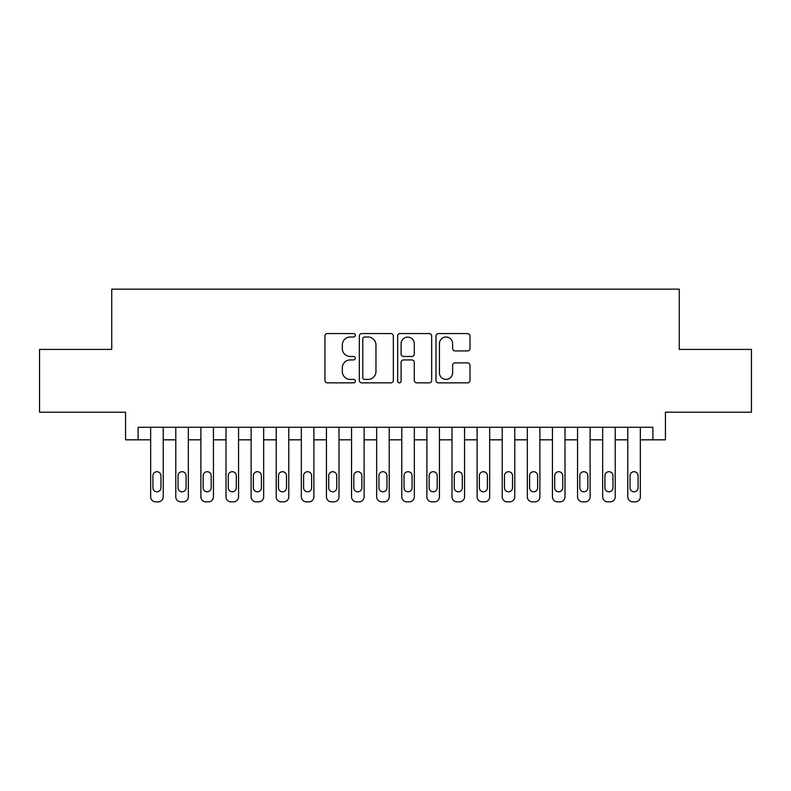 <?xml version="1.0" encoding="UTF-8"?>
<svg xmlns="http://www.w3.org/2000/svg" width="791" height="791" viewBox="0 0 791 791"><rect width="100%" height="100%" fill="white"/><g stroke="black" fill="none" stroke-linecap="round" stroke-linejoin="round"><path stroke-width="1.19" d="M355.327 335.285A1.73 1.73 0 0 0 353.597 333.565L327.405 333.565A2.462 2.462 0 0 0 324.943 336.027L324.943 380.392A2.462 2.462 0 0 0 327.405 382.854L353.597 382.854A1.73 1.73 0 0 0 355.327 381.133A1.73 1.73 0 0 0 353.597 379.403L350.205 379.403A7.89 7.89 0 0 1 342.325 371.523L342.325 367.825A7.89 7.89 0 0 1 350.205 359.935L353.597 359.935A1.73 1.73 0 0 0 355.327 358.214A1.73 1.73 0 0 0 353.597 356.484L350.205 356.484A7.89 7.89 0 0 1 342.325 348.594L342.325 344.896A7.89 7.89 0 0 1 350.205 337.015L353.597 337.015A1.73 1.73 0 0 0 355.327 335.285M467.53 350.937A2.462 2.462 0 0 0 470.002 348.475L470.002 336.027A2.462 2.462 0 0 0 467.53 333.565L438.451 333.565A2.462 2.462 0 0 0 435.989 336.027L435.989 380.392A2.462 2.462 0 0 0 438.451 382.854L467.53 382.854A2.462 2.462 0 0 0 470.002 380.392L470.002 365.363A2.462 2.462 0 0 0 467.53 362.891L455.092 362.891A2.462 2.462 0 0 0 452.62 365.363L452.62 372.818A6.595 6.595 0 0 1 446.025 379.403A6.595 6.595 0 0 1 439.44 372.818L439.44 343.61A6.595 6.595 0 0 1 446.025 337.015A6.595 6.595 0 0 1 452.62 343.61L452.62 348.475A2.462 2.462 0 0 0 455.092 350.937L467.53 350.937M138.109 439.826L138.109 427.269L652.891 427.269L652.891 439.826L665.449 439.826L665.449 412.2L751.45 412.2L751.45 349.424L679.251 349.424L679.251 289.15L111.749 289.15L111.749 349.424L39.55 349.424L39.55 412.2L125.551 412.2L125.551 439.826L150.666 439.826L150.666 496.827A5.023 5.023 88.8 0 0 155.689 501.85L158.2 501.85A5.023 5.023 88.8 0 0 163.223 496.827L163.223 427.269M393.345 336.027A2.462 2.462 0 0 0 390.883 333.565L361.794 333.565A2.462 2.462 0 0 0 359.332 336.027L359.332 380.392A2.462 2.462 0 0 0 361.794 382.854L390.883 382.854A2.462 2.462 0 0 0 393.345 380.392L393.345 336.027M400.117 333.565L429.206 333.565A2.462 2.462 0 0 1 431.668 336.027L431.668 380.392A2.462 2.462 0 0 1 429.206 382.854L416.758 382.854A2.462 2.462 0 0 1 414.296 380.392L414.296 362.397A2.462 2.462 0 0 0 411.834 359.935L403.568 359.935A2.462 2.462 0 0 0 401.106 362.397L401.106 381.133A1.73 1.73 0 0 1 399.386 382.854A1.73 1.73 0 0 1 397.655 381.133L397.655 336.027A2.462 2.462 0 0 1 400.117 333.565M163.223 439.826L175.78 439.826L175.78 496.827A5.023 5.023 88.8 0 0 180.803 501.85L183.314 501.85A5.023 5.023 88.8 0 0 188.337 496.827L188.337 427.269M188.337 439.826L200.884 439.826L200.884 496.827A5.023 5.023 88.8 0 0 205.907 501.85L208.419 501.85A5.023 5.023 88.8 0 0 213.441 496.827L213.441 427.269M213.441 439.826L225.999 439.826L225.999 496.827A5.023 5.023 88.8 0 0 231.021 501.85L233.533 501.85A5.023 5.023 88.8 0 0 238.556 496.827L238.556 427.269M238.556 439.826L251.113 439.826L251.113 496.827A5.023 5.023 88.8 0 0 256.136 501.85L258.647 501.85A5.023 5.023 88.8 0 0 263.67 496.827L263.67 427.269M263.67 439.826L276.227 439.826L276.227 496.827A5.023 5.023 88.8 0 0 281.24 501.85L283.751 501.85A5.023 5.023 88.8 0 0 288.774 496.827L288.774 427.269M288.774 439.826L301.331 439.826L301.331 496.827A5.023 5.023 88.8 0 0 306.354 501.85L308.866 501.85A5.023 5.023 88.8 0 0 313.889 496.827L313.889 427.269M313.889 439.826L326.446 439.826L326.446 496.827A5.023 5.023 88.8 0 0 331.469 501.85L333.98 501.85A5.023 5.023 88.8 0 0 339.003 496.827L339.003 427.269M339.003 439.826L351.56 439.826L351.56 496.827A5.023 5.023 88.8 0 0 356.573 501.85L359.084 501.85A5.023 5.023 88.8 0 0 364.107 496.827L364.107 427.269M364.107 439.826L376.664 439.826L376.664 496.827A5.023 5.023 88.8 0 0 381.687 501.85L384.199 501.85A5.023 5.023 88.8 0 0 389.221 496.827L389.221 427.269M389.221 439.826L401.779 439.826L401.779 496.827A5.023 5.023 88.8 0 0 406.801 501.85L409.313 501.85A5.023 5.023 88.8 0 0 414.336 496.827L414.336 427.269M414.336 439.826L426.893 439.826L426.893 496.827A5.023 5.023 88.8 0 0 431.916 501.85L434.427 501.85A5.023 5.023 88.8 0 0 439.44 496.827L439.44 427.269M439.44 439.826L451.997 439.826L451.997 496.827A5.023 5.023 88.8 0 0 457.02 501.85L459.531 501.85A5.023 5.023 88.8 0 0 464.554 496.827L464.554 427.269M464.554 439.826L477.111 439.826L477.111 496.827A5.023 5.023 88.8 0 0 482.134 501.85L484.646 501.85A5.023 5.023 88.8 0 0 489.669 496.827L489.669 427.269M489.669 439.826L502.226 439.826L502.226 496.827A5.023 5.023 88.8 0 0 507.249 501.85L509.76 501.85A5.023 5.023 88.8 0 0 514.773 496.827L514.773 427.269M514.773 439.826L527.33 439.826L527.33 496.827A5.023 5.023 88.8 0 0 532.353 501.85L534.864 501.85A5.023 5.023 88.8 0 0 539.887 496.827L539.887 427.269M539.887 439.826L552.444 439.826L552.444 496.827A5.023 5.023 88.8 0 0 557.467 501.85L559.979 501.85A5.023 5.023 88.8 0 0 565.001 496.827L565.001 427.269M565.001 439.826L577.559 439.826L577.559 496.827A5.023 5.023 88.8 0 0 582.581 501.85L585.093 501.85A5.023 5.023 88.8 0 0 590.116 496.827L590.116 427.269M590.116 439.826L602.663 439.826L602.663 496.827A5.023 5.023 88.8 0 0 607.686 501.85L610.197 501.85A5.023 5.023 88.8 0 0 615.22 496.827L615.22 427.269M615.22 439.826L627.777 439.826L627.777 496.827A5.023 5.023 88.8 0 0 632.8 501.85L635.311 501.85A5.023 5.023 88.8 0 0 640.334 496.827L640.334 427.269M640.334 439.826L652.891 439.826M364.503 337.015A1.73 1.73 0 0 0 362.782 338.736L362.782 377.683A1.73 1.73 0 0 0 364.503 379.403L368.082 379.403A7.89 7.89 0 0 0 375.962 371.523L375.962 344.896A7.89 7.89 0 0 0 368.082 337.015L364.503 337.015M414.296 343.729A6.595 6.595 0 0 0 407.701 337.134A6.595 6.595 0 0 0 401.106 343.729L401.106 354.022A2.462 2.462 0 0 0 403.568 356.484L411.834 356.484A2.462 2.462 0 0 0 414.296 354.022L414.296 343.729M152.93 487.78A4.014 4.014 91.3 0 0 156.944 491.804A4.014 4.014 91.3 0 0 160.959 487.78A4.014 4.014 -91.2 0 1 156.944 491.804A4.014 4.014 -91.2 0 1 152.93 487.78L152.93 475.727A4.014 4.014 -91.2 0 1 156.944 471.713A4.014 4.014 -91.2 0 1 160.959 475.727A4.014 4.014 91.3 0 0 156.944 471.713A4.014 4.014 91.3 0 0 152.93 475.727M150.666 427.269L150.666 496.827M160.959 475.727L160.959 487.78M155.689 501.85L158.2 501.85M178.034 487.78A4.014 4.014 91.3 0 0 182.059 491.804A4.014 4.014 91.3 0 0 186.073 487.78A4.014 4.014 -91.2 0 1 182.059 491.804A4.014 4.014 -91.2 0 1 178.034 487.78L178.034 475.727A4.014 4.014 -91.2 0 1 182.059 471.713A4.014 4.014 -91.2 0 1 186.073 475.727A4.014 4.014 91.3 0 0 182.059 471.713A4.014 4.014 91.3 0 0 178.034 475.727M203.149 487.78A4.014 4.014 91.3 0 0 207.163 491.804A4.014 4.014 91.3 0 0 211.187 487.78A4.014 4.014 -91.2 0 1 207.163 491.804A4.014 4.014 -91.2 0 1 203.149 487.78L203.149 475.727A4.014 4.014 -91.2 0 1 207.163 471.713A4.014 4.014 -91.2 0 1 211.187 475.727A4.014 4.014 91.3 0 0 207.163 471.713A4.014 4.014 91.3 0 0 203.149 475.727M228.263 487.78A4.014 4.014 91.3 0 0 232.277 491.804A4.014 4.014 91.3 0 0 236.291 487.78A4.014 4.014 -91.2 0 1 232.277 491.804A4.014 4.014 -91.2 0 1 228.263 487.78L228.263 475.727A4.014 4.014 -91.2 0 1 232.277 471.713A4.014 4.014 -91.2 0 1 236.291 475.727A4.014 4.014 91.3 0 0 232.277 471.713A4.014 4.014 91.3 0 0 228.263 475.727M253.367 487.78A4.014 4.014 91.3 0 0 257.391 491.804A4.014 4.014 91.3 0 0 261.406 487.78A4.014 4.014 -91.2 0 1 257.391 491.804A4.014 4.014 -91.2 0 1 253.367 487.78L253.367 475.727A4.014 4.014 -91.2 0 1 257.391 471.713A4.014 4.014 -91.2 0 1 261.406 475.727A4.014 4.014 91.3 0 0 257.391 471.713A4.014 4.014 91.3 0 0 253.367 475.727M175.78 427.269L175.78 496.827M186.073 475.727L186.073 487.78M180.803 501.85L183.314 501.85M200.884 427.269L200.884 496.827M211.187 475.727L211.187 487.78M205.907 501.85L208.419 501.85M225.999 427.269L225.999 496.827M236.291 475.727L236.291 487.78M231.021 501.85L233.533 501.85M251.113 427.269L251.113 496.827M261.406 475.727L261.406 487.78M256.136 501.85L258.647 501.85M278.481 487.78A4.014 4.014 91.3 0 0 282.496 491.804A4.014 4.014 91.3 0 0 286.52 487.78A4.014 4.014 -91.2 0 1 282.496 491.804A4.014 4.014 -91.2 0 1 278.481 487.78L278.481 475.727A4.014 4.014 -91.2 0 1 282.496 471.713A4.014 4.014 -91.2 0 1 286.52 475.727A4.014 4.014 91.3 0 0 282.496 471.713A4.014 4.014 91.3 0 0 278.481 475.727M276.227 427.269L276.227 496.827M286.52 475.727L286.52 487.78M281.24 501.85L283.751 501.85M303.596 487.78A4.014 4.014 91.3 0 0 307.61 491.804A4.014 4.014 91.3 0 0 311.624 487.78A4.014 4.014 -91.2 0 1 307.61 491.804A4.014 4.014 -91.2 0 1 303.596 487.78L303.596 475.727A4.014 4.014 -91.2 0 1 307.61 471.713A4.014 4.014 -91.2 0 1 311.624 475.727A4.014 4.014 91.3 0 0 307.61 471.713A4.014 4.014 91.3 0 0 303.596 475.727M328.7 487.78A4.014 4.014 91.3 0 0 332.724 491.804A4.014 4.014 91.3 0 0 336.739 487.78A4.014 4.014 -91.2 0 1 332.724 491.804A4.014 4.014 -91.2 0 1 328.7 487.78L328.7 475.727A4.014 4.014 -91.2 0 1 332.724 471.713A4.014 4.014 -91.2 0 1 336.739 475.727A4.014 4.014 91.3 0 0 332.724 471.713A4.014 4.014 91.3 0 0 328.7 475.727M353.814 487.78A4.014 4.014 91.3 0 0 357.829 491.804A4.014 4.014 91.3 0 0 361.853 487.78A4.014 4.014 -91.2 0 1 357.829 491.804A4.014 4.014 -91.2 0 1 353.814 487.78L353.814 475.727A4.014 4.014 -91.2 0 1 357.829 471.713A4.014 4.014 -91.2 0 1 361.853 475.727A4.014 4.014 91.3 0 0 357.829 471.713A4.014 4.014 91.3 0 0 353.814 475.727M378.929 487.78A4.014 4.014 91.3 0 0 382.943 491.804A4.014 4.014 91.3 0 0 386.967 487.78A4.014 4.014 -91.2 0 1 382.943 491.804A4.014 4.014 -91.2 0 1 378.929 487.78L378.929 475.727A4.014 4.014 -91.2 0 1 382.943 471.713A4.014 4.014 -91.2 0 1 386.967 475.727A4.014 4.014 91.3 0 0 382.943 471.713A4.014 4.014 91.3 0 0 378.929 475.727M404.033 487.78A4.014 4.014 91.3 0 0 408.057 491.804A4.014 4.014 91.3 0 0 412.071 487.78A4.014 4.014 -91.2 0 1 408.057 491.804A4.014 4.014 -91.2 0 1 404.033 487.78L404.033 475.727A4.014 4.014 -91.2 0 1 408.057 471.713A4.014 4.014 -91.2 0 1 412.071 475.727A4.014 4.014 91.3 0 0 408.057 471.713A4.014 4.014 91.3 0 0 404.033 475.727M301.331 427.269L301.331 496.827M311.624 475.727L311.624 487.78M306.354 501.85L308.866 501.85M326.446 427.269L326.446 496.827M336.739 475.727L336.739 487.78M331.469 501.85L333.98 501.85M351.56 427.269L351.56 496.827M361.853 475.727L361.853 487.78M356.573 501.85L359.084 501.85M376.664 427.269L376.664 496.827M386.967 475.727L386.967 487.78M381.687 501.85L384.199 501.85M401.779 427.269L401.779 496.827M412.071 475.727L412.071 487.78M406.801 501.85L409.313 501.85M429.147 487.78A4.014 4.014 91.3 0 0 433.171 491.804A4.014 4.014 91.3 0 0 437.186 487.78A4.014 4.014 -91.2 0 1 433.171 491.804A4.014 4.014 -91.2 0 1 429.147 487.78L429.147 475.727A4.014 4.014 -91.2 0 1 433.171 471.713A4.014 4.014 -91.2 0 1 437.186 475.727A4.014 4.014 91.3 0 0 433.171 471.713A4.014 4.014 91.3 0 0 429.147 475.727M426.893 427.269L426.893 496.827M437.186 475.727L437.186 487.78M431.916 501.85L434.427 501.85M454.261 487.78A4.014 4.014 91.3 0 0 458.276 491.804A4.014 4.014 91.3 0 0 462.3 487.78A4.014 4.014 -91.2 0 1 458.276 491.804A4.014 4.014 -91.2 0 1 454.261 487.78L454.261 475.727A4.014 4.014 -91.2 0 1 458.276 471.713A4.014 4.014 -91.2 0 1 462.3 475.727A4.014 4.014 91.3 0 0 458.276 471.713A4.014 4.014 91.3 0 0 454.261 475.727M451.997 427.269L451.997 496.827M462.3 475.727L462.3 487.78M457.02 501.85L459.531 501.85M479.376 487.78A4.014 4.014 91.3 0 0 483.39 491.804A4.014 4.014 91.3 0 0 487.404 487.78A4.014 4.014 -91.2 0 1 483.39 491.804A4.014 4.014 -91.2 0 1 479.376 487.78L479.376 475.727A4.014 4.014 -91.2 0 1 483.39 471.713A4.014 4.014 -91.2 0 1 487.404 475.727A4.014 4.014 91.3 0 0 483.39 471.713A4.014 4.014 91.3 0 0 479.376 475.727M477.111 427.269L477.111 496.827M487.404 475.727L487.404 487.78M482.134 501.85L484.646 501.85M504.48 487.78A4.014 4.014 91.3 0 0 508.504 491.804A4.014 4.014 91.3 0 0 512.519 487.78A4.014 4.014 -91.2 0 1 508.504 491.804A4.014 4.014 -91.2 0 1 504.48 487.78L504.48 475.727A4.014 4.014 -91.2 0 1 508.504 471.713A4.014 4.014 -91.2 0 1 512.519 475.727A4.014 4.014 91.3 0 0 508.504 471.713A4.014 4.014 91.3 0 0 504.48 475.727M502.226 427.269L502.226 496.827M512.519 475.727L512.519 487.78M507.249 501.85L509.76 501.85M529.594 487.78A4.014 4.014 91.3 0 0 533.609 491.804A4.014 4.014 91.3 0 0 537.633 487.78A4.014 4.014 -91.2 0 1 533.609 491.804A4.014 4.014 -91.2 0 1 529.594 487.78L529.594 475.727A4.014 4.014 -91.2 0 1 533.609 471.713A4.014 4.014 -91.2 0 1 537.633 475.727A4.014 4.014 91.3 0 0 533.609 471.713A4.014 4.014 91.3 0 0 529.594 475.727M527.33 427.269L527.33 496.827M537.633 475.727L537.633 487.78M532.353 501.85L534.864 501.85M554.709 487.78A4.014 4.014 91.3 0 0 558.723 491.804A4.014 4.014 91.3 0 0 562.737 487.78A4.014 4.014 -91.2 0 1 558.723 491.804A4.014 4.014 -91.2 0 1 554.709 487.78L554.709 475.727A4.014 4.014 -91.2 0 1 558.723 471.713A4.014 4.014 -91.2 0 1 562.737 475.727A4.014 4.014 91.3 0 0 558.723 471.713A4.014 4.014 91.3 0 0 554.709 475.727M552.444 427.269L552.444 496.827M562.737 475.727L562.737 487.78M557.467 501.85L559.979 501.85M579.813 487.78A4.014 4.014 91.3 0 0 583.837 491.804A4.014 4.014 91.3 0 0 587.851 487.78A4.014 4.014 -91.2 0 1 583.837 491.804A4.014 4.014 -91.2 0 1 579.813 487.78L579.813 475.727A4.014 4.014 -91.2 0 1 583.837 471.713A4.014 4.014 -91.2 0 1 587.851 475.727A4.014 4.014 91.3 0 0 583.837 471.713A4.014 4.014 91.3 0 0 579.813 475.727M604.927 487.78A4.014 4.014 91.3 0 0 608.941 491.804A4.014 4.014 91.3 0 0 612.966 487.78A4.014 4.014 -91.2 0 1 608.941 491.804A4.014 4.014 -91.2 0 1 604.927 487.78L604.927 475.727A4.014 4.014 -91.2 0 1 608.941 471.713A4.014 4.014 -91.2 0 1 612.966 475.727A4.014 4.014 91.3 0 0 608.941 471.713A4.014 4.014 91.3 0 0 604.927 475.727M630.041 487.78A4.014 4.014 91.3 0 0 634.056 491.804A4.014 4.014 91.3 0 0 638.07 487.78A4.014 4.014 -91.2 0 1 634.056 491.804A4.014 4.014 -91.2 0 1 630.041 487.78L630.041 475.727A4.014 4.014 -91.2 0 1 634.056 471.713A4.014 4.014 -91.2 0 1 638.07 475.727A4.014 4.014 91.3 0 0 634.056 471.713A4.014 4.014 91.3 0 0 630.041 475.727M577.559 427.269L577.559 496.827M587.851 475.727L587.851 487.78M582.581 501.85L585.093 501.85M602.663 427.269L602.663 496.827M612.966 475.727L612.966 487.78M607.686 501.85L610.197 501.85M627.777 427.269L627.777 496.827M638.07 475.727L638.07 487.78M632.8 501.85L635.311 501.85"/></g></svg>
